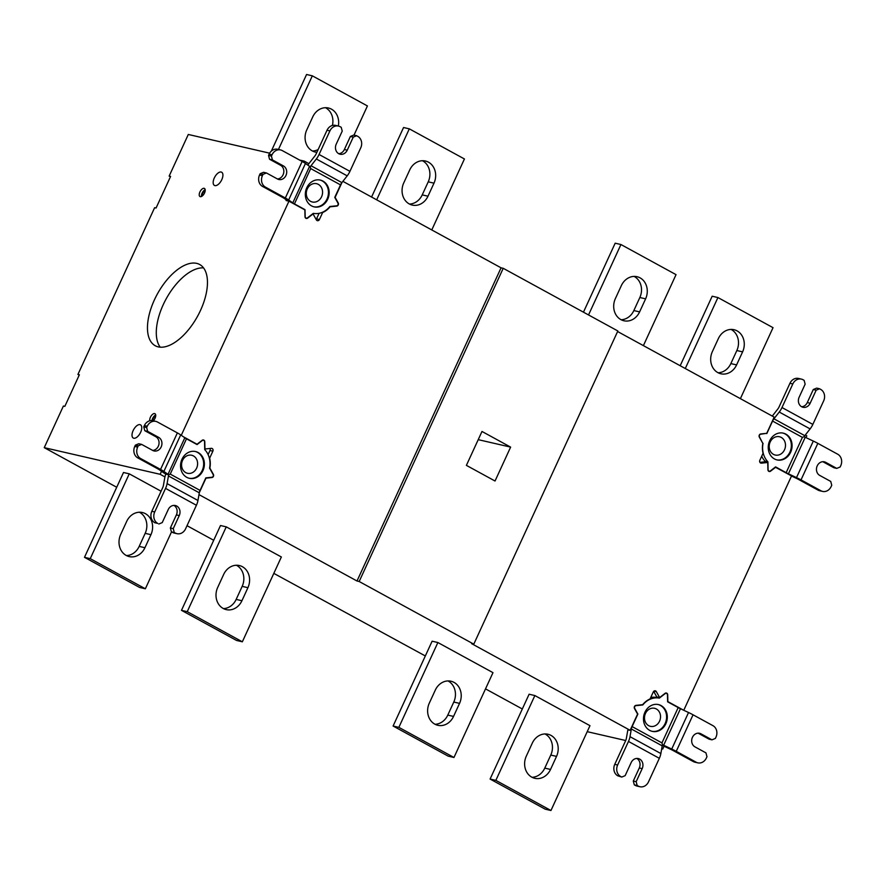 <?xml version="1.0" encoding="UTF-8"?>
<svg xmlns="http://www.w3.org/2000/svg" width="885" height="885" viewBox="0 0 885 885"><rect width="100%" height="100%" fill="white"/><g stroke="black" fill="none" stroke-linecap="round" stroke-linejoin="round"><path stroke-width="1.33" d="M203.539 267.901A46.297 22.977 -61.3 0 0 166.126 298.931A46.297 22.977 -61.3 0 0 160.207 347.174M196.669 263.365A46.297 22.977 118.7 0 1 199.667 264.504A46.297 22.977 118.7 0 1 199.114 313.301A46.297 22.977 118.7 0 1 158.26 346.887A46.297 22.977 118.7 0 1 155.262 345.747A46.297 22.977 118.7 0 1 155.815 296.951A46.297 22.977 118.7 0 1 196.669 263.365M303.655 162.309L304.197 161.114L299.572 160.052M269.648 153.171L188.295 134.465L169.157 176.093L170.595 176.425L156.07 208.008L154.632 207.676L77.924 374.444L79.362 374.775L64.837 406.359L63.399 406.027L44.25 447.655L160.152 474.305L161.535 471.307M181.27 435.309L288.952 201.183L286.076 200.519L286.364 199.899M149.797 420.773A4.635 2.301 118.7 0 1 151.147 415.928A4.635 2.301 118.7 0 1 154.643 413.583A4.635 2.301 118.7 0 1 154.941 413.693A4.635 2.301 118.7 0 1 155.572 416.724A4.635 2.301 118.7 0 1 153.293 420.806M204.125 188.317A4.635 2.301 118.7 0 1 204.424 188.428A4.635 2.301 118.7 0 1 204.369 193.317A4.635 2.301 118.7 0 1 200.287 196.669A4.635 2.301 118.7 0 1 199.988 196.559A4.635 2.301 118.7 0 1 200.043 191.68A4.635 2.301 118.7 0 1 204.125 188.317M140.007 424.645A7.522 3.728 118.7 0 1 140.494 424.833A7.522 3.728 118.7 0 1 140.405 432.765A7.522 3.728 118.7 0 1 133.757 438.219A7.522 3.728 118.7 0 1 133.27 438.031A7.522 3.728 118.7 0 1 133.369 430.11A7.522 3.728 118.7 0 1 140.007 424.645M214.922 185.607A7.522 3.728 118.7 0 1 214.435 185.419A7.522 3.728 118.7 0 1 214.524 177.498A7.522 3.728 118.7 0 1 221.173 172.033A7.522 3.728 118.7 0 1 221.659 172.221A7.522 3.728 118.7 0 1 221.56 180.153A7.522 3.728 118.7 0 1 214.922 185.607M805.295 435.044L806.799 435.862L805.981 437.632M617.597 331.521L774.187 417.123L766.731 433.329L760.79 433.949A2.024 1.737 -77.1 0 0 759.33 437.113L762.848 443.407A20.543 17.667 -77.1 0 0 763.058 453.297L759.839 460.3A2.024 1.737 -77.1 0 0 761.432 463.143L760.469 462.921M503.222 268.31L617.852 330.979L473.796 644.158L359.177 581.5L357.009 581.003L501.065 267.823L503.222 268.31L359.177 581.5M501.065 267.823L342.882 181.348M308.887 163.681L304.197 161.114M169.157 176.093L170.429 176.79M587.22 731.674L625.706 740.524M661.692 748.798L662.743 749.042L664.049 746.221M683.762 710.279L791.544 475.931L775.249 467.147M759.905 462.346L764.872 461.826L767.76 462.49L761.432 463.143M765.127 461.881L765.116 461.229A20.255 17.412 -77.1 0 1 761.719 456.229M775.658 467.247L770.581 471.163A2.024 1.737 -77.1 0 1 767.914 469.703L767.76 462.49M627.852 729.97L630.131 730.302L637.587 714.095L634.49 708.542A2.024 1.737 -77.1 0 1 635.95 705.378L642.676 704.67A20.543 17.667 -77.1 0 1 650.077 698.94L653.296 691.948A2.024 1.737 -77.1 0 1 656.338 691.628L659.635 697.546L665.033 693.375A2.024 1.737 -77.1 0 1 667.71 694.836L667.854 701.606L683.441 710.124M630.131 730.302L471.639 643.66L473.796 644.158M198.981 494.615L357.009 581.003M662.743 749.042L661.748 748.5M273.819 573.369L425.331 655.962M485.522 688.873L522.316 708.985M44.25 447.655L116.709 487.259M187.023 525.69L213.705 540.281M164.931 476.915L160.152 474.305M490.091 779.054L529.108 694.227L534.861 695.555L589.974 725.678L550.957 810.505L545.204 809.178L490.091 779.054L495.854 780.371L550.957 810.505M393.095 726.032L432.112 641.205L437.876 642.532L492.978 672.655L453.972 757.483L448.208 756.155L393.095 726.032L398.858 727.359L453.972 757.483M129.265 473.829L90.248 558.656L145.361 588.779L139.598 587.452L84.484 557.329L123.502 472.501L129.265 473.829L161.07 491.219M181.48 610.351L220.498 525.524L226.25 526.852L281.364 556.975L242.346 641.802L236.594 640.475L181.48 610.351L187.244 611.668L242.346 641.802M183.295 436.725L197.045 444.237L202.123 440.321A2.024 1.737 -77.1 0 1 204.789 441.781L204.955 448.994L211.272 448.341A2.024 1.737 -77.1 0 1 212.865 451.184L209.645 458.187A20.543 17.667 -77.1 0 1 209.856 468.077L213.373 474.371A2.024 1.737 -77.1 0 1 211.913 477.535L205.973 478.154L199.335 492.591M341.931 182.564L335.116 197.388L338.214 202.942A2.024 1.737 -77.1 0 1 336.754 206.105L330.028 206.813A20.543 17.667 -77.1 0 1 322.627 212.544L319.408 219.535A2.024 1.737 -77.1 0 1 316.365 219.856L313.069 213.938L307.67 218.108A2.024 1.737 -77.1 0 1 304.993 216.648L304.849 209.878L288.952 201.183M212.865 451.184L209.988 450.52L208.108 454.591M209.988 450.52A2.024 1.737 102.9 0 0 209.922 448.474M197.045 444.237L196.016 444.005M209.59 468.143A20.255 17.412 102.9 0 0 204.712 449.602L204.546 441.803A1.737 1.493 102.9 0 0 202.256 440.553L197.056 444.569L186.481 438.794L170.241 474.106L200.065 490.412L205.829 477.889L211.913 477.247A1.737 1.493 102.9 0 0 213.152 474.537L209.59 468.143M200.065 490.412A5.786 2.876 -61.3 0 0 199.291 492.801L197.952 500.49A11.571 5.741 118.7 0 1 196.415 505.258L185.573 528.832A8.684 7.467 102.9 0 1 177.011 533.677A8.684 7.467 102.9 0 1 175.363 533.047L171.38 531.785L170.374 527.969L176.38 514.915A7.235 6.217 102.9 0 0 173.88 505.39M182 459.204A13.74 11.815 -77.1 0 1 195.552 451.538A13.74 11.815 -77.1 0 1 202.942 470.654A13.74 11.815 -77.1 0 1 189.39 478.32A13.74 11.815 -77.1 0 1 182 459.204M147.253 426.227L146.644 427.532L147.651 431.349L158.669 437.378A7.235 6.217 -77.1 0 1 161.501 446.117A7.235 6.217 -77.1 0 1 154.056 450.952A7.235 6.217 -77.1 0 1 152.674 450.421A7.235 6.217 102.9 0 0 158.857 444.624A7.235 6.217 102.9 0 0 155.793 436.714L144.775 430.685L143.768 426.869L144.366 425.563L147.253 426.227A8.684 7.467 102.9 0 1 155.804 421.382A8.684 7.467 102.9 0 1 157.464 422.012L177.376 432.898A11.571 1.394 24.7 0 1 180.695 434.9L184.821 437.787L168.017 474.327A5.786 0.697 24.7 0 0 168.714 474.78L165.805 474.106A11.571 5.741 -61.3 0 0 164.787 477.657L163.437 485.345A5.786 2.876 118.7 0 1 162.674 487.735L151.833 511.298L154.709 511.961L165.55 488.387A11.571 5.741 -61.3 0 0 167.088 483.619L168.438 475.931A5.786 2.876 118.7 0 1 168.714 474.78L170.241 474.106M168.017 474.327L163.88 471.44A11.571 1.394 -155.3 0 0 160.561 469.437L140.66 458.552L137.783 457.888L157.685 468.773A5.786 0.697 24.7 0 1 159.344 469.78L163.471 472.656A11.571 1.394 -155.3 0 0 165.805 474.106M184.821 437.787A5.786 0.697 -155.3 0 0 186.481 438.794M135.361 445.144L138.768 443.739L141.655 444.403L138.248 445.808L135.361 445.144L134.763 446.449L137.651 447.113L138.248 445.808M137.783 457.888A8.684 7.467 -77.1 0 1 134.763 446.449M144.366 425.563A8.684 7.467 -77.1 0 1 152.928 420.718L155.804 421.382M152.674 450.421L141.655 444.403M137.651 447.113A8.684 7.467 102.9 0 0 140.66 458.552M144.775 430.685L147.651 431.349M143.768 426.869L146.644 427.532M177.011 533.677L174.135 533.013A8.684 7.467 -77.1 0 1 172.475 532.383M154.709 511.961A8.684 7.467 102.9 0 0 157.729 523.411L154.842 522.747A8.684 7.467 -77.1 0 1 151.833 511.298M158.824 524.009L162.232 522.604L168.239 509.561A7.235 6.217 -77.1 0 1 175.363 505.523A7.235 6.217 -77.1 0 1 179.257 515.579L173.25 528.633L170.374 527.969M171.38 531.785L175.363 533.047M173.25 528.633L174.257 532.449M195.187 451.461A13.74 11.815 -77.1 0 1 202.222 470.488A13.74 11.815 -77.1 0 1 189.036 478.232M182.542 460.41A9.248 7.954 102.9 0 0 185.75 472.612A9.248 7.954 102.9 0 0 196.636 468.121A9.248 7.954 102.9 0 0 193.428 455.919A9.248 7.954 102.9 0 0 182.542 460.41M316.144 219.458A2.024 1.737 102.9 0 0 316.531 218.872L319.087 213.318M304.064 209.446L305.026 209.668L305.181 216.604A1.737 1.493 102.9 0 0 307.471 217.865L313.301 213.351A20.255 17.412 102.9 0 0 329.851 206.515L336.687 205.807A1.737 1.493 102.9 0 0 337.926 203.096L334.751 197.399L340.515 184.876L310.69 168.57L294.451 203.882A5.786 0.697 24.7 0 1 292.791 202.886L288.654 199.999A11.571 1.394 -155.3 0 0 285.335 197.997L265.434 187.111L262.557 186.447L282.459 197.333A5.786 0.697 24.7 0 1 284.118 198.328L287.835 200.928M262.557 186.447A8.684 7.467 -77.1 0 1 259.537 175.009L260.146 173.703L263.022 174.356L266.429 172.962L277.447 178.98A7.235 6.217 -77.1 0 0 278.83 179.511A7.235 6.217 -77.1 0 0 286.275 174.677A7.235 6.217 -77.1 0 0 283.443 165.938L272.425 159.908L271.418 156.092L272.027 154.786A8.684 7.467 102.9 0 1 280.578 149.941A8.684 7.467 102.9 0 1 282.238 150.572L302.15 161.457A11.571 1.394 24.7 0 1 305.458 163.459L309.595 166.347A5.786 0.697 -155.3 0 0 310.303 166.8A5.786 2.876 118.7 0 1 311.022 165.749L316.332 158.979A11.571 5.741 -61.3 0 0 319.065 154.477L329.906 130.903L327.03 130.239A8.684 7.467 -77.1 0 1 335.581 125.393L338.457 126.057A8.684 7.467 102.9 0 1 340.117 126.688L341.223 127.296L342.229 131.113L336.223 144.155A7.235 6.217 -77.1 0 0 340.117 154.222A7.235 6.217 -77.1 0 0 347.241 150.184L353.248 137.131L356.655 135.726L357.75 136.334A8.684 7.467 102.9 0 1 360.77 147.773L349.929 171.347A11.571 5.741 118.7 0 1 347.197 175.85L341.887 182.62A5.786 2.876 -61.3 0 0 340.515 184.876M327.03 130.239L316.188 153.813A5.786 2.876 118.7 0 1 314.817 156.059L309.507 162.84A11.571 5.741 -61.3 0 0 307.914 165.174M305.026 209.668L294.451 203.882M322.948 181.093A13.74 11.815 -77.1 0 1 328.324 197.698A13.74 11.815 -77.1 0 1 314.164 206.88A13.74 11.815 -77.1 0 1 311.542 205.884A13.74 11.815 -77.1 0 1 306.177 189.268A13.74 11.815 -77.1 0 1 320.326 180.086A13.74 11.815 -77.1 0 1 322.948 181.093M310.303 166.8L310.69 168.57M338.457 126.057A8.684 7.467 102.9 0 0 329.906 130.903M338.723 153.691A7.235 6.217 102.9 0 0 344.365 149.521L350.372 136.467L353.768 135.062L356.655 135.726M353.248 137.131L350.372 136.467M263.022 174.356L262.425 175.661A8.684 7.467 102.9 0 0 265.434 187.111M260.146 173.703L263.542 172.298L266.429 172.962M277.436 178.969A7.235 6.217 102.9 0 0 283.631 173.183A7.235 6.217 102.9 0 0 280.567 165.274L269.549 159.245L268.542 155.428L269.14 154.123A8.684 7.467 -77.1 0 1 277.702 149.277L280.578 149.941M272.425 159.908L269.549 159.245M271.418 156.092L268.542 155.428M319.961 180.009A13.74 11.815 -77.1 0 1 322.228 180.927A13.74 11.815 -77.1 0 1 327.671 197.333A13.74 11.815 -77.1 0 1 313.81 206.791M318.334 184.368A9.392 8.076 102.9 0 0 307.283 188.925A9.392 8.076 102.9 0 0 310.535 201.315A9.392 8.076 102.9 0 0 321.587 196.747A9.392 8.076 102.9 0 0 318.334 184.368M510.623 447.113L495.036 481.02L466.395 465.366L481.993 431.46L510.623 447.113L478.221 439.657M77.924 374.444L79.196 375.14M653.683 691.362L656.758 696.893L659.635 697.546M650.752 697.48A20.255 17.412 -77.1 0 1 656.46 697.457L657.09 696.971M659.336 698.121A20.255 17.412 102.9 0 0 642.787 704.947L635.95 705.666A1.737 1.493 102.9 0 0 634.711 708.376L637.875 714.062L632.122 726.596L661.947 742.902L678.187 707.58L667.611 701.805L667.456 694.858A1.737 1.493 102.9 0 0 665.166 693.608L659.336 698.121L656.46 697.457M665.863 723.709A13.74 11.815 -77.1 0 1 652.311 731.375A13.74 11.815 -77.1 0 1 644.922 712.259A13.74 11.815 -77.1 0 1 658.473 704.582A13.74 11.815 -77.1 0 1 665.863 723.709M661.947 742.902L662.5 744.705A5.786 2.876 -61.3 0 0 662.212 745.856L660.863 753.544A11.571 5.741 118.7 0 1 659.336 758.312L648.495 781.886A8.684 7.467 102.9 0 1 639.932 786.732L637.056 786.068A8.684 7.467 -77.1 0 1 635.397 785.438L634.291 784.84L633.295 781.024L639.291 767.97A7.235 6.217 102.9 0 0 636.802 758.445M678.187 707.58A5.786 0.697 -155.3 0 0 680.454 708.719L688.541 712.514A11.571 1.394 24.7 0 1 693.055 714.803L712.967 725.678A8.684 7.467 102.9 0 1 715.976 737.128L715.379 738.433L711.971 739.838L700.953 733.809A7.235 6.217 -77.1 0 0 699.57 733.289A7.235 6.217 -77.1 0 0 692.125 738.112A7.235 6.217 -77.1 0 0 694.946 746.863L705.964 752.881L706.971 756.697L706.374 758.003A8.684 7.467 102.9 0 1 697.811 762.848A8.684 7.467 102.9 0 1 696.163 762.217L676.251 751.332A11.571 1.394 -155.3 0 0 671.726 749.053L663.639 745.258A5.786 0.697 24.7 0 1 662.5 744.705M627.896 729.793A11.571 5.741 -61.3 0 0 627.708 730.711L626.359 738.4A5.786 2.876 118.7 0 1 625.595 740.789L614.754 764.352L617.63 765.016L628.472 741.442A11.571 5.741 -61.3 0 0 630.009 736.674L631.348 728.986A5.786 2.876 118.7 0 1 632.122 726.596M662.301 745.402A11.571 1.394 -155.3 0 0 663.02 745.734L671.107 749.529A5.786 0.697 24.7 0 1 673.374 750.679L693.276 761.554L696.163 762.217M641.924 704.748L642.787 704.947M617.63 765.016A8.684 7.467 102.9 0 0 620.639 776.466L621.746 777.063L625.153 775.658L631.149 762.605A7.235 6.217 -77.1 0 1 638.284 758.567A7.235 6.217 -77.1 0 1 642.178 768.634L636.171 781.687L637.178 785.504L638.273 786.101A8.684 7.467 102.9 0 0 639.932 786.732M621.746 777.063L617.763 775.802A8.684 7.467 -77.1 0 1 614.754 764.352M636.171 781.687L633.295 781.024M637.178 785.504L634.291 784.84M711.971 739.838L709.095 739.174L698.088 733.156L700.953 733.809M697.811 762.848L694.935 762.184A8.684 7.467 -77.1 0 1 693.276 761.554M658.108 704.515A13.74 11.815 -77.1 0 1 665.144 723.543A13.74 11.815 -77.1 0 1 651.946 731.287M659.557 721.175A9.248 7.954 102.9 0 0 656.349 708.973A9.248 7.954 102.9 0 0 645.464 713.465A9.248 7.954 102.9 0 0 648.672 725.667A9.248 7.954 102.9 0 0 659.557 721.175M534.861 695.555L495.854 780.371M550.536 769.441A15.919 13.684 -77.1 0 1 534.85 778.324A15.919 13.684 -77.1 0 1 526.287 756.188L532.294 743.135A15.919 13.684 -77.1 0 1 547.981 734.251A15.919 13.684 -77.1 0 1 556.532 756.387L550.536 769.441L544.773 768.114L550.78 755.071A15.919 13.684 102.9 0 0 545.016 733.953M532.051 777.295A15.919 13.684 102.9 0 0 544.773 768.114M437.876 642.532L398.858 727.359M435.298 690.112A15.919 13.684 -77.1 0 1 450.985 681.229A15.919 13.684 -77.1 0 1 459.547 703.376L453.54 716.419A15.919 13.684 -77.1 0 1 437.854 725.302A15.919 13.684 -77.1 0 1 429.291 703.166L435.298 690.112M435.055 724.273A15.919 13.684 102.9 0 0 447.788 715.102L453.784 702.048A15.919 13.684 102.9 0 0 448.02 680.941M145.361 588.779L171.535 531.863M120.681 534.463L126.688 521.409A15.919 13.684 -77.1 0 1 142.374 512.526A15.919 13.684 -77.1 0 1 150.937 534.673L144.93 547.715A15.919 13.684 -77.1 0 1 129.243 556.599A15.919 13.684 -77.1 0 1 120.681 534.463M84.484 557.329L90.248 558.656M126.444 555.57A15.919 13.684 102.9 0 0 139.177 546.399L145.173 533.345A15.919 13.684 102.9 0 0 139.41 512.238M226.25 526.852L187.244 611.668M247.922 587.684L241.926 600.738A15.919 13.684 -77.1 0 1 226.228 609.621A15.919 13.684 -77.1 0 1 217.677 587.485L223.673 574.431A15.919 13.684 -77.1 0 1 239.37 565.548A15.919 13.684 -77.1 0 1 247.922 587.684L242.169 586.368A15.919 13.684 102.9 0 0 236.406 565.261M223.44 608.592A15.919 13.684 102.9 0 0 236.162 599.41L242.169 586.368M766.023 433.407L760.724 434.214A1.737 1.493 102.9 0 0 759.485 436.924L762.759 443.252M766.808 433.584L772.572 421.061A5.786 2.876 118.7 0 1 773.944 418.804L779.242 412.034A11.571 5.741 -61.3 0 0 781.986 407.531L792.816 383.957L789.94 383.293L779.099 406.868A5.786 2.876 118.7 0 1 777.738 409.113L772.428 415.895A11.571 5.741 -61.3 0 0 772.284 416.083M801.633 406.746A7.235 6.217 102.9 0 0 807.286 402.575L813.282 389.522L816.169 390.185L819.565 388.78L820.672 389.389A8.684 7.467 102.9 0 1 823.681 400.828L812.839 424.402A11.571 5.741 118.7 0 1 810.107 428.904L804.797 435.674A5.786 2.876 -61.3 0 0 804.078 436.725A5.786 0.697 -155.3 0 0 805.228 437.278L813.315 441.073A11.571 1.394 24.7 0 1 817.828 443.352L837.741 454.237A8.684 7.467 102.9 0 1 840.75 465.687L840.153 466.992L836.745 468.397L833.869 467.734L822.862 461.716L825.727 462.368L836.745 468.397M791.5 476.03L795.88 478.088A5.786 0.697 24.7 0 1 798.148 479.227L818.05 490.113L820.937 490.777L801.025 479.891A11.571 1.394 -155.3 0 0 796.5 477.612L788.413 473.818A5.786 0.697 24.7 0 1 786.157 472.678L775.581 466.893L770.381 470.92A1.737 1.493 102.9 0 1 769.209 471.196L768.401 471.008M765.116 461.229L767.926 461.87L768.091 469.658A1.737 1.493 102.9 0 0 769.209 471.196M763.047 443.319A20.255 17.412 102.9 0 0 767.926 461.87M785.869 434.137A13.74 11.815 -77.1 0 1 791.234 450.753A13.74 11.815 -77.1 0 1 777.085 459.934A13.74 11.815 -77.1 0 1 774.464 458.939A13.74 11.815 -77.1 0 1 769.087 442.323A13.74 11.815 -77.1 0 1 783.247 433.141A13.74 11.815 -77.1 0 1 785.869 434.137M786.157 472.678L802.396 437.367L804.078 436.725M820.937 490.777A8.684 7.467 102.9 0 0 822.585 491.407A8.684 7.467 102.9 0 0 831.148 486.562L831.745 485.257L830.738 481.44L819.72 475.411A7.235 6.217 -77.1 0 1 816.899 466.672A7.235 6.217 -77.1 0 1 824.344 461.837A7.235 6.217 -77.1 0 1 825.727 462.368M822.585 491.407L819.709 490.744A8.684 7.467 -77.1 0 1 818.05 490.113M816.169 390.185L810.162 403.239A7.235 6.217 -77.1 0 1 803.027 407.277A7.235 6.217 -77.1 0 1 799.144 397.21L805.14 384.156L804.133 380.351L803.038 379.742A8.684 7.467 102.9 0 0 801.379 379.112A8.684 7.467 102.9 0 0 792.816 383.957M813.282 389.522L816.689 388.117L819.565 388.78M789.94 383.293A8.684 7.467 -77.1 0 1 798.502 378.448L801.379 379.112M782.882 433.064A13.74 11.815 -77.1 0 1 785.15 433.982A13.74 11.815 -77.1 0 1 790.582 450.388A13.74 11.815 -77.1 0 1 776.72 459.846M781.245 437.422A9.392 8.076 102.9 0 0 770.193 441.98A9.392 8.076 102.9 0 0 773.457 454.359A9.392 8.076 102.9 0 0 784.508 449.801A9.392 8.076 102.9 0 0 781.245 437.422M740.391 398.648L773.036 327.671L717.923 297.548L685.278 368.525M736.597 364.908A15.919 13.684 -77.1 0 1 720.91 373.791A15.919 13.684 -77.1 0 1 712.348 351.655L718.355 338.601A15.919 13.684 -77.1 0 1 734.041 329.718A15.919 13.684 -77.1 0 1 742.603 351.865L736.597 364.908L730.844 363.591L736.84 350.537A15.919 13.684 102.9 0 0 731.076 329.43M680.189 365.737L712.171 296.221L717.923 297.548M718.111 372.762A15.919 13.684 102.9 0 0 730.844 363.591M643.395 345.626L676.04 274.649L620.938 244.525L588.536 314.949M639.612 311.885A15.919 13.684 -77.1 0 1 623.914 320.768A15.919 13.684 -77.1 0 1 615.363 298.632L621.358 285.59A15.919 13.684 -77.1 0 1 637.045 276.706A15.919 13.684 -77.1 0 1 645.607 298.842L639.612 311.885L633.848 310.569L639.844 297.515A15.919 13.684 102.9 0 0 634.091 276.408M583.458 312.173L615.175 243.198L620.938 244.525M621.115 319.739A15.919 13.684 102.9 0 0 633.848 310.569M354.011 135.117L367.43 105.946L312.328 75.822L278.454 149.454M316.874 152.32A15.919 13.684 -77.1 0 1 315.303 152.065A15.919 13.684 -77.1 0 1 306.752 129.929L312.748 116.886A15.919 13.684 -77.1 0 1 328.435 108.003A15.919 13.684 -77.1 0 1 338.324 126.024M271.319 151.125L306.564 74.495L312.328 75.822M312.505 151.047A15.919 13.684 102.9 0 0 318.146 149.543M332.395 125.46A15.919 13.684 102.9 0 0 325.47 107.704M431.78 229.945L464.426 158.968L409.312 128.845L376.667 199.822M427.986 196.204A15.919 13.684 -77.1 0 1 412.299 205.088A15.919 13.684 -77.1 0 1 403.737 182.952L409.744 169.898A15.919 13.684 -77.1 0 1 425.431 161.026A15.919 13.684 -77.1 0 1 433.993 183.162L427.986 196.204L422.222 194.888L428.229 181.834A15.919 13.684 102.9 0 0 422.466 160.727M371.578 197.034L403.56 127.517L409.312 128.845M409.501 204.059A15.919 13.684 102.9 0 0 422.222 194.888M155.683 414.965A4.635 2.301 -61.3 0 0 151.977 420.574M152.674 420.674A3.474 1.726 118.7 0 1 155.705 415.884M205.165 189.7A4.635 2.301 -61.3 0 0 201.448 196.503M202.234 196.016A3.474 1.726 118.7 0 1 202.897 192.875A3.474 1.726 118.7 0 1 205.187 190.618M211.913 477.535L211.061 477.336M168.438 475.931L199.291 492.801M160.561 469.437L177.376 432.898M155.793 436.714L158.669 437.378M180.695 434.9L163.88 471.44M179.257 515.579L176.38 514.915M165.55 488.387L196.415 505.258M157.729 523.411L154.842 522.747M167.088 483.619L197.952 500.49M319.408 219.535L316.531 218.872M335.835 205.895L336.754 206.105M309.595 166.347L292.791 202.886M341.887 182.62L311.022 165.749M347.197 175.85L316.332 158.979M349.929 171.347L319.065 154.477M347.241 150.184L344.365 149.521M305.458 163.459L288.654 199.999M302.15 161.457L285.335 197.997M262.425 175.661L259.537 175.009M283.443 165.938L280.567 165.274M272.027 154.786L269.14 154.123M653.993 691.096L656.338 691.628M663.639 745.258L680.454 708.719M631.348 728.986L662.212 745.856M671.726 749.053L688.541 712.514M635.397 705.533L635.95 705.666M630.009 736.674L660.863 753.544M628.472 741.442L659.336 758.312M642.178 768.634L639.291 767.97M638.273 786.101L635.397 785.438M620.639 776.466L617.763 775.802M693.055 714.803L676.251 751.332M556.532 756.387L550.78 755.071M453.54 716.419L447.788 715.102M459.547 703.376L453.784 702.048M144.93 547.715L139.177 546.399M150.937 534.673L145.173 533.345M236.162 599.41L241.926 600.738M802.396 437.367L772.572 421.061M804.797 435.674L773.944 418.804M788.413 473.818L805.228 437.278M796.5 477.612L813.315 441.073M801.025 479.891L817.828 443.352M810.107 428.904L779.242 412.034M812.839 424.402L781.986 407.531M810.162 403.239L807.286 402.575M742.603 351.865L736.84 350.537M645.607 298.842L639.844 297.515M433.993 183.162L428.229 181.834M203.428 440.265L202.554 440.066M306.298 218.141L305.491 217.964M666.339 693.32L665.465 693.121"/></g></svg>
